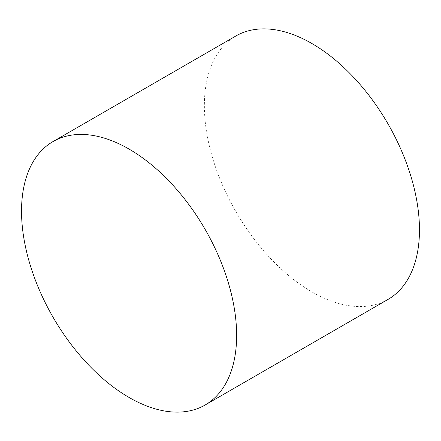 <?xml version="1.0" encoding="UTF-8"?>
<svg xmlns="http://www.w3.org/2000/svg" width="441" height="441" viewBox="0 0 441 441"><rect width="100%" height="100%" fill="white"/><g stroke="black" fill="none" stroke-linecap="round" stroke-linejoin="round"><path stroke-width="0.33" stroke-dasharray="2.21 1.65" d="M387.964 299.445A152.101 87.814 60 0 1 311.919 291.909A152.101 87.814 60 0 1 212.556 157.878A152.101 87.814 60 0 1 235.869 35.997"/><path stroke-width="0.66" d="M129.081 149.091A152.101 87.814 60 0 1 228.444 283.122A152.101 87.814 60 0 1 205.131 405.003A152.101 87.814 60 0 1 129.081 397.468A152.101 87.814 60 0 1 29.718 263.437A152.101 87.814 60 0 1 53.036 141.555A152.101 87.814 60 0 1 129.081 149.091M53.036 141.555L235.869 35.997A152.101 87.814 60 0 1 311.919 43.532A152.101 87.814 60 0 1 411.282 177.563A152.101 87.814 60 0 1 387.964 299.445L205.131 405.003"/></g></svg>
